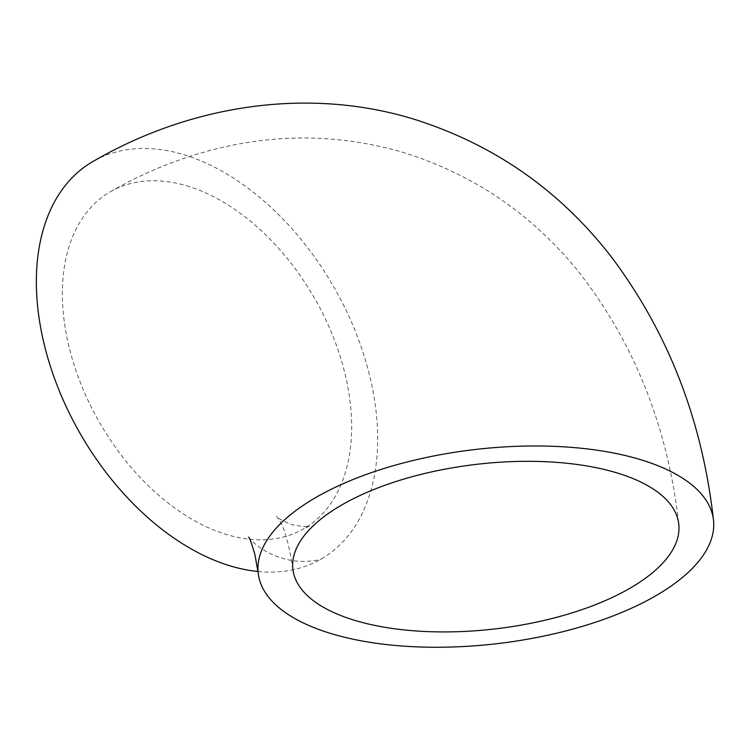 <?xml version="1.0" encoding="UTF-8"?>
<svg xmlns="http://www.w3.org/2000/svg" width="751" height="751" viewBox="0 0 751 751"><rect width="100%" height="100%" fill="white"/><g stroke="black" fill="none" stroke-linecap="round" stroke-linejoin="round"><path stroke-width="0.56" stroke-dasharray="3.75 2.82" d="M186.511 185.76A194.256 124.168 -119.8 0 1 338.1 350.126A194.256 124.168 -119.8 0 1 303.423 528.929A194.256 124.168 -119.8 0 1 227.515 534.815A194.256 124.168 -119.8 0 1 75.917 370.45A194.256 124.168 -119.8 0 1 110.594 191.646A194.256 124.168 -119.8 0 1 186.511 185.76M257.987 571.502A229.177 146.492 60.2 0 0 320.761 559.251A229.177 146.492 60.2 0 0 361.672 348.304A229.177 146.492 60.2 0 0 182.822 154.387A229.177 146.492 60.2 0 0 93.255 161.324M292.899 569.286C288.957 543.912 284.451 527.643 279.391 520.481L276.631 516.256C277.307 517.993 282.46 520.809 292.092 524.696C302.287 526.648 308.145 527.08 309.656 525.982L303.423 528.929M110.594 191.646C144.868 171.951 180.925 157.485 218.757 148.257C280.236 133.425 341.283 134.682 401.898 152.021C473.055 173.932 532.121 214.054 579.087 272.388C634.792 343.883 668.014 427.741 678.763 523.954M248.684 537.143C247.614 536.712 259.874 551.825 282.216 558.19C301.986 564.696 322.329 559.354 321.813 558.688L320.761 559.251"/><path stroke-width="1.13" d="M615.529 472.473A194.256 82.807 -6.7 0 1 678.763 523.954A194.256 82.807 -6.7 0 1 568.526 613.952A194.256 82.807 -6.7 0 1 356.134 620.767A194.256 82.807 -6.7 0 1 292.899 569.286A194.256 82.807 -6.7 0 1 403.137 479.298A194.256 82.807 -6.7 0 1 615.529 472.473M638.848 459.143A229.177 97.696 173.3 0 0 388.276 467.188A229.177 97.696 173.3 0 0 258.222 573.36A229.177 97.696 173.3 0 0 332.824 634.097A229.177 97.696 173.3 0 0 583.396 626.052A229.177 97.696 173.3 0 0 713.45 519.88A229.177 97.696 173.3 0 0 638.848 459.143M713.45 519.88C702.354 420.522 668.399 332.956 611.586 257.189C559.467 189.815 492.863 143.591 411.764 118.517C305.732 86.703 189.083 105.647 93.255 161.324A229.177 146.492 60.2 0 0 52.354 372.271A229.177 146.492 60.2 0 0 231.195 566.188A229.177 146.492 60.2 0 0 257.987 571.502M258.222 573.36L254.899 554.501C251.322 542.569 249.248 536.787 248.684 537.143"/></g></svg>
